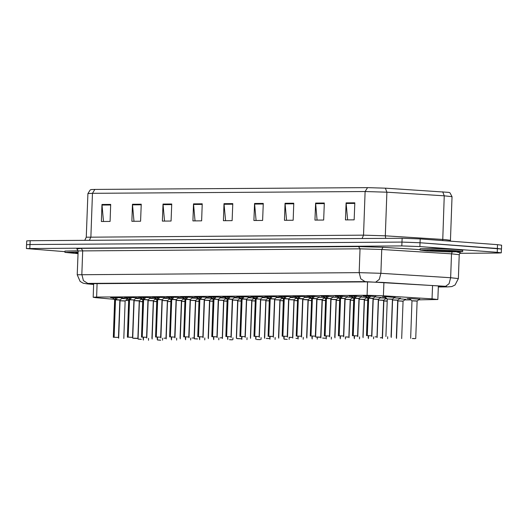 <?xml version="1.0" encoding="UTF-8"?>
<svg xmlns="http://www.w3.org/2000/svg" width="528" height="528" viewBox="0 0 528 528"><rect width="100%" height="100%" fill="white"/><g stroke="black" fill="none" stroke-linecap="round" stroke-linejoin="round"><path stroke-width="0.79" d="M385.546 298.808L387.143 298.874M399.61 298.723L405.359 299.363M409.867 298.987L407.035 298.663L411.14 298.564L419.423 299.277M239.144 297.079L236.755 296.782L240.86 296.683L248.226 297.007L250.391 297.284L248.767 297.403M225.08 297.172L222.73 296.875L226.835 296.776L234.201 297.099L236.366 297.376L234.696 297.495M211.009 297.257L208.705 296.967L212.81 296.868L220.176 297.185L222.341 297.469L220.631 297.587M196.937 297.343L194.68 297.059L198.785 296.96L206.151 297.277L208.316 297.561L206.567 297.68M168.802 297.521L166.63 297.244L170.735 297.139L178.101 297.462L180.266 297.739L178.438 297.865M182.866 297.436L180.655 297.152L184.76 297.053L192.126 297.37L194.291 297.653L192.502 297.772M126.588 297.785L124.555 297.515L128.66 297.416L136.026 297.733L138.191 298.016L136.237 298.135M140.659 297.7L138.58 297.422L142.685 297.323L150.051 297.647L152.216 297.924L150.302 298.043M154.73 297.607L152.605 297.33L156.71 297.231L164.076 297.554L166.241 297.832L164.366 297.95M253.216 296.993L250.78 296.696L254.885 296.591L262.251 296.914L264.416 297.191L262.832 297.31M267.287 296.908L264.805 296.604L268.91 296.505L276.276 296.822L278.441 297.106L276.896 297.218M281.358 296.815L278.83 296.512L282.935 296.413L290.301 296.729L292.466 297.013L290.961 297.125M295.423 296.729L292.855 296.419L296.96 296.32L304.326 296.637L306.491 296.921L305.026 297.033M309.494 296.644L306.88 296.327L310.985 296.228L319.097 296.947M323.565 296.551L320.905 296.234L325.01 296.135L333.161 296.855M337.636 296.465L334.93 296.149L339.035 296.043L347.226 296.762M351.701 296.373L348.955 296.056L353.06 295.957L361.291 296.67M365.772 296.287L362.98 295.964L367.085 295.865L375.362 296.578M112.517 297.871L110.53 297.607L114.635 297.508L122.001 297.825L124.166 298.109L122.173 298.228M248.365 297.7L254.41 298.036M234.3 297.792L240.339 298.122M220.235 297.884L226.268 298.208M178.048 298.155L184.061 298.472M163.984 298.241L169.99 298.558M149.919 298.333L155.918 298.643M135.854 298.426L141.847 298.736M206.171 297.97L212.197 298.294M192.113 298.063L198.132 298.386M262.429 297.614L268.481 297.95M276.494 297.521L282.553 297.858M290.558 297.436L296.624 297.772M304.616 297.343L310.695 297.686M318.681 297.251L324.766 297.601M332.746 297.165L338.837 297.515L336.145 299.66L330.964 299.317L336.23 299.508M346.81 297.073L352.909 297.429L350.216 299.574L345.028 299.224L350.295 299.416M360.875 296.98L366.98 297.343L364.28 299.482L359.093 299.132L364.36 299.323M374.939 296.894L380.662 297.535M385.169 297.158L382.338 296.835L386.443 296.729L394.726 297.442M121.79 298.511L127.776 298.822M267.742 298.571L269.267 298.63M253.678 298.663L255.196 298.716M239.613 298.749L241.131 298.808M225.548 298.841L227.06 298.901M197.419 299.02L198.924 299.079M211.484 298.934L212.995 298.987M155.232 299.29L156.717 299.343M169.29 299.204L170.788 299.257M183.355 299.112L184.859 299.165M281.8 298.485L283.331 298.538M295.865 298.393L297.403 298.452M309.929 298.3L311.467 298.36M323.994 298.214L325.538 298.274M338.059 298.122L339.603 298.181M352.123 298.03L353.674 298.096M366.188 297.944L367.739 298.003M380.246 297.851L386.384 298.214M394.31 297.759L400.019 298.406M141.167 299.383L142.652 299.435M418.711 299.825L437.877 299.501L432.056 298.855L383.407 295.805L367.085 295.284L96.611 297.046L93.179 297.271L95.753 297.673L114.193 299.336M125.902 300.386L128.746 300.643M404.646 299.917L410.883 299.878M254.773 298.353L254.067 298.366M240.709 298.445L240.002 298.459M226.644 298.538L225.938 298.544M212.579 298.63L211.867 298.637M184.45 298.815L183.737 298.822M198.515 298.723L197.802 298.729M142.256 299.086L141.544 299.099M156.321 298.993L155.608 299.006M170.386 298.907L169.673 298.914M268.838 298.261L268.132 298.274M282.902 298.168L282.196 298.181M296.967 298.069L296.267 298.089M311.032 297.977L310.332 297.997M325.096 297.884L324.397 297.904M339.161 297.792L338.461 297.812M353.225 297.7L352.526 297.719M367.29 297.607L366.597 297.627M128.192 299.178L127.472 299.185M386.681 298.472L385.955 298.498M64.944 251.665L26.4 248.582L26.539 244.754L29.971 244.53L401.986 242.108L420.057 242.741L501.428 249.031M94.862 189.387L367.541 187.612L385.374 188.173L448.978 192.397L449.995 192.865L452.027 196.68L444.259 195.815L386.899 192.225L365.145 191.532L92.466 193.307L94.862 189.387L91.245 189.559L90.196 189.955L87.886 193.604L86.288 237.217L363.541 235.145L385.301 235.831L445.005 239.587L450.43 240.293L450.483 241.151M26.572 244.715L26.71 240.92L30.142 240.695L402.125 238.273L420.202 238.907L497.528 244.636L501.6 245.164L501.461 248.998M293.779 203.194L293.159 220.235L284.44 220.288L285.061 203.254L293.779 203.194M324.298 202.996L323.671 220.031L314.952 220.09L315.579 203.056L324.298 202.996M354.809 202.798L354.182 219.833L345.47 219.892L346.091 202.858L354.809 202.798M202.237 203.795L201.617 220.829L192.898 220.882L193.519 203.848L202.237 203.795M171.725 203.993L171.098 221.027L162.38 221.087L163.007 204.046L171.725 203.993M141.207 204.191L140.587 221.225L131.868 221.285L132.488 204.244L141.207 204.191M110.695 204.389L110.068 221.423L101.35 221.483L101.977 204.442L110.695 204.389M263.267 203.392L262.64 220.433L253.922 220.486L254.549 203.452L263.267 203.392M232.756 203.597L232.129 220.631L223.41 220.684L224.037 203.65L232.756 203.597M225.555 220.671L224.037 203.65M256.067 220.473L254.549 203.452M103.495 221.47L101.977 204.442M134.013 221.265L132.488 204.244M164.525 221.067L163.007 204.046M195.043 220.869L193.519 203.848M347.615 219.879L346.091 202.858M317.097 220.077L315.579 203.056M286.585 220.275L285.061 203.254M26.4 248.582L401.815 245.942L419.892 246.576L497.218 252.305L501.29 252.826L497.858 253.051L459.875 253.301M29.832 248.358L29.971 244.53L401.96 242.108L420.031 242.741L497.363 248.47L501.428 248.998L501.29 252.826M438.352 286.697L442.933 286.466L437.111 285.82L382.648 282.407L366.333 281.893L93.344 283.668L89.912 283.892L93.647 284.401M142.771 301.745L139.339 301.561L142.778 301.58M141.24 339.339L138.039 339.115L141.24 339.299M124.351 300.934L119.981 300.689L125.242 300.881L120.734 300.808L125.162 301.033L123.79 338.435M125.242 300.881L127.862 298.894M117.229 297.581L117.077 298.366L115.48 299.812L115.533 298.327L116.516 297.554M113.956 337.24L113.342 337.286L113.956 337.24L115.328 299.812L112.081 297.488L115.104 299.68M114.107 337.24L118.457 337.471L114.107 337.24L115.48 299.845L119.83 300.082L115.48 299.812M115.48 299.845L119.83 300.082L122.641 297.878M115.328 299.812L115.526 298.518M113.916 297.495L115.381 298.327M115.328 299.851L114.715 299.891L115.46 300.28M78.019 253.631L64.924 252.358L78.078 252.047M64.924 252.358L64.97 251.077L78.118 250.774M455.895 250.734L462.673 251.612L449.849 251.922L426.835 250.925L420.05 250.048L432.874 249.731L455.895 250.734M420.05 250.048L420.097 248.767L432.92 248.457L455.941 249.454L462.719 250.331L462.673 251.612M156.836 301.653L153.404 301.468L156.842 301.488M170.9 301.567L167.541 301.541L168.227 301.495L167.541 301.541L166.168 338.93M184.965 301.475L181.54 301.283L184.972 301.303M199.03 301.382L195.604 301.191L199.036 301.211M197.505 338.976L194.304 338.752L197.505 338.93M131.294 297.488L131.142 298.274L129.545 299.719L129.598 298.234L130.581 297.462M128.02 337.148L127.406 337.194L128.02 337.148L129.393 299.719L126.146 297.396L129.169 299.587M129.703 299.581L133.894 299.99L129.545 299.719M128.172 337.148L129.545 299.759L133.894 299.99L132.521 337.385L128.172 337.148L132.521 337.385M129.393 299.719L129.591 298.426M127.981 297.403L129.446 298.234M129.525 300.188L128.779 299.798L129.393 299.752M145.358 297.396L145.207 298.181L143.609 299.627L143.662 298.142L144.646 297.376M142.085 337.062L141.471 337.102L142.085 337.062L143.458 299.633L140.21 297.304L143.233 299.495M142.237 337.055L146.586 337.319L142.237 337.055L143.609 299.66L147.959 299.897L143.609 299.627M143.609 299.66L147.959 299.897L150.764 297.7M143.458 299.633L143.656 298.333M142.045 297.31L143.51 298.142M143.458 299.666L142.844 299.713L143.596 300.102M159.423 297.31L159.271 298.089L157.674 299.541L157.733 298.049L158.71 297.284M156.149 336.97L155.542 337.009L156.149 336.97L157.522 299.541L154.275 297.218L157.304 299.402M156.301 336.97L160.657 337.201L156.301 336.97L157.674 299.567L162.023 299.805L157.674 299.541M156.361 337.055L157.443 337.141M157.674 299.567L162.023 299.805L164.822 297.614M157.522 299.541L157.727 298.241M156.116 297.224L157.582 298.056M157.443 337.148L156.215 337.055M157.522 299.574L156.908 299.62L157.661 300.01M173.494 297.218L173.336 297.997L171.739 299.449L171.798 297.964L172.775 297.191M170.214 336.877L169.607 336.923L170.214 336.877L171.593 299.482L168.34 297.125L171.369 299.31M170.372 336.877L174.722 337.108L170.372 336.877L171.745 299.482L176.088 299.713L171.745 299.449M171.745 299.482L176.088 299.713L178.886 297.528M171.587 299.449L171.791 298.148M170.181 297.132L171.646 297.964M171.725 299.917L170.973 299.528L169.607 336.923M137.029 338.468L133.61 338.342L137.062 338.461M138.415 300.841L134.046 300.597L139.306 300.788L134.798 300.716L139.227 300.947L137.861 338.342L137.181 338.468M139.306 300.788L141.926 298.802M152.48 300.755L148.111 300.505L153.377 300.696L148.87 300.623L153.292 300.854L151.925 338.25M153.377 300.696L155.991 298.709M166.544 300.663L162.175 300.412L167.442 300.604L162.934 300.531L167.363 300.769L165.99 338.158L164.076 338.151M165.99 338.158L164.076 338.197M167.442 300.604L170.062 298.624M180.616 300.571L176.24 300.32L181.507 300.511L176.999 300.439L181.421 300.67L180.055 338.065M181.507 300.511L184.127 298.531M160.644 340.21L157.436 339.986L160.644 340.164M230.921 339.702L232.082 339.834M230.921 339.755L229.469 339.676L230.974 339.709M230.967 339.755L232.201 339.841M260.185 339.656L256.766 339.53L260.218 339.649M287.232 339.385L284.031 339.161L287.232 339.339M387.222 301.151L383.79 300.96L387.229 300.98M402.23 301.118L397.855 300.868L403.121 301.059L398.614 300.986L403.042 301.217L401.669 338.613M403.121 301.059L405.735 299.079M413.774 338.514L414.942 338.639M416.295 301.026L411.926 300.782L417.186 300.973L412.678 300.901L417.107 301.125L415.734 338.527M413.774 338.56L412.322 338.488L413.827 338.514M417.186 300.973L419.793 298.993M413.827 338.56L415.054 338.646M213.101 301.29L209.669 301.099L213.107 301.118M227.165 301.198L223.733 301.006L227.172 301.026M239.699 338.699L237.369 338.666L239.705 338.653M241.23 301.105L237.798 300.92L241.237 300.934M239.653 338.699L238.201 338.62L239.633 338.653M255.295 301.013L251.863 300.828L255.301 300.848M194.68 300.478L190.304 300.234L195.571 300.425L191.063 300.353L195.492 300.584L194.119 337.979L192.212 337.973M194.119 337.979L192.212 338.012M195.571 300.425L198.191 298.439M208.745 300.386L204.376 300.142L209.636 300.333L205.128 300.26L209.557 300.485L208.184 337.887M209.636 300.333L212.256 298.346M222.809 300.293L218.44 300.049L223.7 300.241L219.193 300.168L223.621 300.392L222.255 337.795L220.341 337.788M222.255 337.795L220.341 337.834M223.7 300.241L226.321 298.254M236.874 300.201L232.505 299.957L237.772 300.148L233.264 300.076L237.686 300.3L236.32 337.702M237.772 300.148L240.385 298.162M187.559 297.132L187.4 297.904L185.81 299.356L185.863 297.871L186.839 297.106M184.285 336.785L183.671 336.831L184.285 336.785L185.658 299.356L182.404 297.033L185.434 299.224M185.81 299.389L190.159 299.62L185.81 299.356M185.968 299.218L190.238 299.462L185.803 299.389L184.437 336.785L188.786 337.016L184.437 336.785M185.658 299.356L185.856 298.056M184.246 297.04L185.711 297.871M185.651 299.389L185.044 299.435L185.79 299.825M201.623 297.04L201.472 297.812L199.874 299.264L199.927 297.779L200.904 297.013M198.35 336.692L197.736 336.739L198.35 336.692L199.723 299.264L196.475 296.941L199.498 299.132M198.502 336.692L202.851 336.923L198.502 336.692L199.874 299.297L204.224 299.528L199.874 299.264M199.874 299.297L204.224 299.528L207.009 297.35M199.723 299.264L199.921 297.97M198.317 296.947L199.775 297.779M199.723 299.297L199.109 299.343L199.855 299.732M215.688 296.947L215.536 297.719L213.939 299.171L213.992 297.686L214.962 296.927M212.414 336.6L216.916 336.831L211.801 336.646L212.414 336.6L213.787 299.171L210.54 296.848L213.563 299.039M212.566 336.6L213.939 299.204L218.288 299.442L213.939 299.171M213.939 299.204L218.288 299.442L221.067 297.264M213.787 299.171L213.985 297.878M212.381 296.861L213.84 297.686M213.787 299.204L213.173 299.251L213.919 299.64M267.782 338.468L268.95 338.593M269.359 300.92L265.934 300.736L269.366 300.755M267.782 338.514L266.33 338.441L267.835 338.474M267.835 338.514L269.062 338.606M283.424 300.835L279.998 300.643L283.43 300.663M297.205 338.422L295.964 338.29M297.495 300.742L294.063 300.551L297.502 300.571M297.046 338.422L295.964 338.336M311.56 300.65L308.128 300.458L311.566 300.478M324.047 338.105L325.208 338.23M325.624 300.557L322.192 300.366L325.631 300.386M324.047 338.151L322.595 338.072L324.093 338.105M324.093 338.151L325.327 338.237M339.689 300.465L336.257 300.274L339.695 300.293M250.939 300.109L246.569 299.864L251.836 300.056L247.328 299.983L251.75 300.214L250.384 337.61M251.836 300.056L254.456 298.069M265.01 300.023L260.634 299.772L265.901 299.963L261.393 299.891L265.815 300.122L264.449 337.517M265.901 299.963L268.521 297.983M279.074 299.93L274.699 299.68L279.965 299.871L275.458 299.798L279.886 300.029L278.513 337.425M279.965 299.871L282.586 297.891M290.618 337.326L291.786 337.451M293.139 299.838L288.77 299.594L294.03 299.779L289.522 299.713L293.951 299.937L292.578 337.339M290.618 337.372L289.166 337.293L290.671 337.326M294.03 299.779L296.65 297.799M290.671 337.372L291.898 337.458M307.204 299.746L302.834 299.501L308.095 299.693L303.587 299.62L308.015 299.845L306.649 337.247M309.395 298.716L310.715 297.706M319.882 337.28L316.463 337.154L319.915 337.267M321.268 299.653L316.899 299.409L322.166 299.6L317.658 299.528L322.087 299.759L320.714 337.154L320.034 337.28M322.166 299.6L324.779 297.614M229.753 296.861L229.601 297.634L228.004 299.079L228.056 297.594L229.027 296.835M226.479 336.508L225.865 336.554L226.479 336.508L227.852 299.079L224.605 296.756L227.627 298.947M226.631 336.508L230.98 336.772L226.631 336.508L228.004 299.112L232.353 299.35L228.004 299.079M228.004 299.112L232.353 299.35L235.125 297.172M227.852 299.079L228.05 297.785M226.446 296.769L227.905 297.594M227.852 299.119L227.238 299.158L227.99 299.548M243.817 296.769L243.665 297.541L242.068 298.987L242.128 297.502L243.091 296.743M240.544 336.422L239.936 336.461L240.544 336.422L241.916 298.987L238.669 296.663L241.699 298.855M240.695 336.415L245.051 336.653L240.695 336.415L242.068 299.02L246.418 299.257L242.068 298.987M242.068 299.02L246.418 299.257L249.19 297.086M241.916 298.987L242.121 297.693M240.517 296.677L241.976 297.502M241.916 299.026L241.303 299.066L242.055 299.462M257.888 296.683L257.73 297.449L256.133 298.894L256.192 297.409L257.156 296.657M254.608 336.329L254.001 336.369L254.608 336.329L255.988 298.927L252.734 296.571L255.763 298.762M256.298 298.762L260.482 299.165L256.133 298.894M254.767 336.329L256.133 298.934L260.482 299.165L259.116 336.56L254.767 336.329L259.116 336.56M255.301 298.815L255.981 298.901L256.186 297.601M254.582 296.591L256.04 297.409M256.12 299.369L255.367 298.98L254.001 336.369M271.953 296.591L271.795 297.356L270.204 298.808L270.257 297.317L271.22 296.564M268.679 336.237L273.181 336.468L268.066 336.31L268.679 336.237L270.052 298.808L266.798 296.485L269.828 298.67M268.831 336.237L270.204 298.835L274.553 299.072L270.204 298.808M270.204 298.835L274.553 299.072L277.312 296.908M270.052 298.808L270.25 297.508M268.646 296.498L270.105 297.323M270.046 298.841L269.438 298.888L270.184 299.277M286.018 296.498L285.866 297.264L284.269 298.716L284.321 297.231L285.285 296.472M282.744 336.145L282.13 336.191L282.744 336.145L284.117 298.716L280.87 296.393L283.892 298.577M282.896 336.145L287.245 336.376L282.896 336.145L284.269 298.749L288.618 298.98L284.269 298.716M282.949 336.23L284.038 336.316M284.269 298.749L288.618 298.98L291.37 296.822M284.117 298.716L284.315 297.416M282.718 296.406L284.17 297.231M284.038 336.323L282.803 336.237M284.117 298.749L283.503 298.795L284.249 299.185M300.082 296.413L299.93 297.172L298.333 298.624L298.386 297.139L299.35 296.386M296.809 336.052L296.195 336.098L296.809 336.052L298.181 298.624L294.934 296.3L297.957 298.492M296.96 336.052L301.31 336.283L296.96 336.052L298.333 298.657L302.683 298.888L298.333 298.624M298.333 298.657L302.683 298.888L305.428 296.736M298.181 298.624L298.379 297.323M296.782 296.314L298.234 297.139M298.313 299.092L297.568 298.703L296.195 336.098M353.753 300.373L350.328 300.188L353.76 300.208M367.818 300.28L364.393 300.095L367.825 300.115M382.826 300.247L378.457 300.003L383.717 300.194L379.21 300.122L383.638 300.353L382.272 337.748L380.358 337.742M382.272 337.748L380.358 337.781M383.717 300.194L386.338 298.208M396.891 300.155L392.522 299.911L397.789 300.102L393.281 300.029L397.703 300.254L396.337 337.656M397.789 300.102L400.396 298.122M335.333 299.561L331.723 299.435L336.145 299.66L334.778 337.062M346.883 336.956L348.044 337.088M346.883 337.009L345.431 336.93L346.936 336.963M349.404 299.468L345.787 299.343L350.209 299.574M346.929 337.009L348.163 337.095M363.469 299.376L359.852 299.251L364.28 299.482L362.908 336.877M376.299 336.91L375.065 336.778M377.533 299.29L373.164 299.039L378.424 299.231L373.916 299.158L378.345 299.396L376.972 336.785M376.147 336.91L375.065 336.824M378.424 299.231L381.038 297.251M391.598 299.198L387.229 298.947L392.489 299.138L387.981 299.066L392.41 299.297L391.043 336.692M392.489 299.138L395.096 297.165M314.147 296.32L313.995 297.079L312.398 298.531L312.451 297.046L313.414 296.294M310.873 335.96L310.259 336.006L310.873 335.96L312.246 298.531L308.999 296.208L312.022 298.399M315.374 336.191L311.025 335.96L315.374 336.191L316.747 298.802L312.398 298.531M311.025 335.96L312.398 298.564L316.747 298.795L319.493 296.644M312.246 298.531L312.444 297.238M316.747 298.802L312.398 298.564M310.847 296.228L312.299 297.046M312.385 299L311.566 298.445M328.211 296.234L328.06 296.993L326.462 298.439L326.522 296.954L327.479 296.208M324.938 335.867L324.331 335.914L324.938 335.867L326.311 298.439L323.063 296.116L326.086 298.307M325.09 335.867L329.446 336.098L325.09 335.867L326.462 298.472L330.812 298.709L326.462 298.439M326.462 298.472L330.812 298.709L333.551 296.558M326.311 298.439L326.515 297.145M324.918 296.135L326.363 296.954M326.311 298.478L325.697 298.518L326.449 298.907M342.283 296.142L342.124 296.901L340.527 298.346L340.586 296.861L341.543 296.116M339.002 335.775L338.395 335.821L339.002 335.775L340.382 298.379L337.128 296.023L340.157 298.214M339.161 335.775L343.51 336.013L339.161 335.775L340.534 298.379L344.876 298.617L340.527 298.346M340.534 298.379L344.876 298.617L347.615 296.472M340.375 298.346L340.58 297.053M338.983 296.043L340.435 296.861M340.514 298.815L339.761 298.426L340.382 298.379M356.347 296.056L356.189 296.809L354.598 298.254L354.651 296.769L355.608 296.023M353.074 335.689L352.46 335.729L353.074 335.689L354.446 298.254L351.199 295.937L354.222 298.122M353.225 335.683L357.575 335.92L353.225 335.683L354.598 298.287L358.948 298.525L354.598 298.254M354.598 298.287L358.948 298.525L361.673 296.386M354.446 298.254L354.644 296.96M353.047 295.957L354.499 296.769M354.44 298.294L353.833 298.333L354.578 298.729M370.412 295.964L370.26 296.716L368.663 298.162L368.716 296.677L369.673 295.937M367.138 335.597L366.524 335.636L367.138 335.597L368.511 298.168L365.264 295.845L368.287 298.03M367.29 335.597L371.639 335.828L367.29 335.597L368.663 298.195L373.012 298.432L368.663 298.162M368.663 298.195L373.012 298.432L375.731 296.294M368.511 298.168L368.709 296.868M367.118 295.865L368.564 296.683M368.511 298.201L367.897 298.247L368.643 298.637M97.106 283.642L96.611 297.046M367.58 281.893L367.085 295.284M383.896 282.487L383.407 295.805M432.544 285.536L432.056 298.855M367.541 187.612L365.145 191.532L363.541 235.145L362.089 238.531M385.374 188.173L386.899 192.225L385.301 235.831L385.671 238.379M89.41 240.306L90.869 236.92L92.466 193.307L87.886 193.604M442.741 191.77L444.259 195.815L442.708 240.577M497.528 244.636L497.218 252.305M30.142 240.695L30.004 244.53M402.125 238.273L401.815 245.942M420.202 238.907L420.057 242.741M232.729 204.191L224.05 204.244M202.217 204.389L193.538 204.442M171.699 204.587L163.02 204.64M141.187 204.785L132.508 204.838M110.675 204.983L101.996 205.042M263.248 203.993L254.562 204.046M293.759 203.788L285.08 203.848M324.271 203.59L315.592 203.65M354.79 203.392L346.111 203.452M438.339 286.975L447.256 286.915L445.658 286.334L365.072 281.622L87.747 283.43L87.173 283.846L93.647 284.427M78.118 250.899L77.246 274.745L359.152 272.646L380.906 273.332L450.615 277.702L458.377 278.56L459.254 254.714L451.486 253.849L381.777 249.48L360.023 248.794L78.118 250.899L76.817 248.899M452.166 251.962L451.486 253.849L450.615 277.702L449.031 283.76L445.658 286.334M76.956 248.952L81.213 248.351L358.545 246.55L383.018 247.322L420.064 249.645M456.793 251.981L460.555 252.859M419.892 246.576L420.031 242.741M87.747 283.43L83.424 280.606L81.82 274.448L82.698 250.595L81.213 248.351M375.949 281.965L379.322 279.391L380.906 273.332L381.777 249.48L383.018 247.322M365.072 281.622L360.756 278.804L359.152 272.646L360.023 248.794L358.545 246.55M87.173 283.846L93.647 284.447M438.339 286.988L447.256 286.915M92.512 283.675L92.486 284.295M439.527 285.991L439.501 286.691M115.639 299.673L119.909 299.924M113.111 298.386L113.144 297.488M112.655 297.99L112.675 297.488M117.077 298.366L117.104 297.574M78.025 253.367L75.629 253.209L78.065 252.311L71.643 252.391M451.961 250.76L452.74 251.671L430.762 250.899L429.99 249.988L451.961 250.76M167.541 301.534L170.907 301.396M129.545 299.752L133.894 299.983M127.182 298.3L127.215 297.396M126.72 297.898L126.74 297.396M131.142 298.274L131.168 297.482M143.768 299.495L148.038 299.739M141.247 298.208L141.28 297.304M140.785 297.805L140.804 297.304M145.207 298.181L145.233 297.396M157.839 299.402L162.109 299.647M155.311 298.115L155.344 297.211M154.849 297.719L154.869 297.211M159.271 298.089L159.298 297.304M171.904 299.31L176.174 299.554M170.907 299.363L171.593 299.482M169.376 298.023L169.409 297.125M168.92 297.627L168.934 297.119M173.336 297.997L173.369 297.218M137.036 338.468L132.746 338.158L137.861 338.342M240.788 338.791L236.498 338.474L240.94 338.785M183.44 297.931L183.473 297.033M182.985 297.535L182.998 297.033M187.4 297.904L187.433 297.125M200.033 299.125L204.303 299.376M197.505 297.838L197.538 296.941M197.05 297.442L197.069 296.941M201.472 297.812L201.498 297.033M214.097 299.033L218.368 299.284M211.576 297.746L211.609 296.848M211.114 297.35L211.134 296.848M215.536 297.719L215.563 296.947M319.889 337.28L315.599 336.963L320.714 337.154M228.162 298.94L232.432 299.191M225.641 297.66L225.674 296.762M225.179 297.257L225.199 296.756M229.601 297.634L229.627 296.855M242.233 298.855L246.503 299.099M239.705 297.568L239.738 296.67M239.243 297.165L239.263 296.663M243.665 297.541L243.692 296.769M256.139 298.927L260.482 299.158M253.77 297.475L253.803 296.578M253.308 297.073L253.328 296.571M257.73 297.449L257.763 296.677M270.362 298.67L274.633 298.914M267.835 297.383L267.868 296.485M267.379 296.987L267.392 296.485M271.795 297.356L271.828 296.584M284.427 298.577L288.697 298.822M281.899 297.29L281.932 296.393M281.444 296.894L281.464 296.393M285.866 297.264L285.892 296.498M298.492 298.485L302.762 298.729M297.502 298.538L298.181 298.657M295.97 297.198L296.003 296.307M295.508 296.802L295.528 296.3M299.93 297.172L299.957 296.406M312.556 298.393L316.826 298.643M311.639 298.604L312.246 298.564M310.035 297.106L310.068 296.215M309.573 296.71L309.593 296.208M313.995 297.079L314.021 296.32M326.627 298.3L330.898 298.551M324.1 297.013L324.133 296.122M323.638 296.617L323.657 296.116M328.06 296.993L328.086 296.228M340.692 298.208L344.962 298.459M338.164 296.927L338.197 296.03M337.702 296.525L337.722 296.03M342.124 296.901L342.151 296.135M354.757 298.122L359.027 298.366M352.229 296.835L352.262 295.944M351.773 296.432L351.787 295.937M356.189 296.809L356.222 296.05M368.821 298.03L373.091 298.274M366.293 296.743L366.326 295.852M365.838 296.347L365.858 295.845M370.26 296.716L370.286 295.957M93.68 283.668L93.179 297.271M438.379 285.905L437.877 299.501M452.027 196.68L450.43 240.293M86.288 237.217L84.737 240.339M460.7 252.813L459.914 253.262L459.254 254.714M77.246 274.745L80.111 281.45L83.186 283.213L86.724 283.826M447.619 286.928L451.856 286.565L455.057 285.014L458.377 278.56M138.039 339.115L139.412 301.719M143.154 339.306L143.227 337.346M118.675 338.25L120.047 300.854M114.649 299.726L113.342 337.286M118.457 337.471L119.83 300.082M143.372 340.078L143.471 337.359M148.487 340.263L148.559 338.309M455.968 251.15L441.593 250.213L426.776 250.081M152.104 339.022L153.476 301.633M157.219 339.214L157.291 337.253M171.283 339.121L171.356 337.161M180.233 338.844L181.606 301.448M185.348 339.029L185.42 337.075M194.304 338.752L195.67 301.356M199.419 338.936L199.485 336.983M128.713 299.633L127.406 337.194M133.973 299.831L136.699 297.792M142.778 299.541L141.471 337.102M146.586 337.293L147.959 299.897M156.842 299.455L155.542 337.009M160.657 337.201L162.023 299.805M174.722 337.108L176.088 299.713M132.746 338.158L134.112 300.762M146.81 338.065L148.183 300.67M160.875 337.973L162.248 300.577M174.94 337.88L176.312 300.485M157.436 339.986L157.542 337.267M162.551 340.171L162.624 338.217M171.508 339.893L171.607 337.174M176.623 340.078L176.689 338.125M185.572 339.801L185.671 337.082M190.687 339.986L190.76 338.032M199.637 339.709L199.736 336.996M204.752 339.9L204.824 337.94M213.701 339.616L213.8 336.904M218.816 339.808L218.889 337.847M227.766 339.524L227.865 336.811M232.881 339.715L232.954 337.755M241.831 339.438L241.93 336.719M246.946 339.623L247.018 337.669M255.902 339.346L256.001 336.626M261.017 339.53L261.083 337.577M269.966 339.253L270.065 336.534M275.081 339.438L275.154 337.484M284.031 339.161L284.13 336.442M289.146 339.346L289.219 337.392M298.096 339.068L298.195 336.349M303.211 339.26L303.283 337.3M312.16 338.976L312.259 336.263M317.275 339.167L317.348 337.207M326.225 338.884L326.324 336.171M331.34 339.075L331.412 337.115M340.296 338.791L340.395 336.079M345.411 338.983L345.477 337.029M354.361 338.705L354.46 335.986M359.476 338.89L359.548 336.937M368.425 338.613L368.524 335.894M373.54 338.798L373.613 336.844M382.49 338.521L383.863 301.125M387.605 338.705L387.677 336.752M396.554 338.428L397.927 301.033M410.619 338.336L411.992 300.94M411.926 300.782L409.352 298.544M208.369 338.659L209.735 301.264M213.484 338.844L213.556 336.89M222.433 338.567L223.806 301.171M227.548 338.752L227.621 336.798M236.498 338.474L237.871 301.079M241.613 338.666L241.685 336.706M250.562 338.382L251.935 300.986M255.677 338.573L255.75 336.613M189.004 337.788L190.377 300.392M203.069 337.696L204.442 300.307M217.14 337.603L218.506 300.214M231.205 337.517L232.577 300.122M184.972 299.27L183.671 336.831M188.786 337.016L190.159 299.62M190.238 299.462L192.944 297.436M199.043 299.178L197.736 336.739M202.851 336.923L204.224 299.528M213.107 299.086L211.801 336.646M216.916 336.831L218.288 299.442M264.627 338.29L266 300.901M269.742 338.481L269.815 336.521M278.692 338.197L280.064 300.808M283.807 338.389L283.879 336.435M292.763 338.111L294.129 300.716M297.878 338.296L297.95 336.343M306.827 338.019L308.2 300.623M311.942 338.204L312.015 336.25M320.892 337.927L322.265 300.531M326.007 338.111L326.08 336.158M334.957 337.834L336.329 300.439M340.072 338.019L340.144 336.065M245.269 337.425L246.642 300.029M259.334 337.333L260.707 299.937M273.398 337.24L274.771 299.845M287.463 337.148L288.836 299.752M301.534 337.055L302.9 299.66M308.095 299.693L309.388 298.716M315.599 336.963L316.972 299.574M227.172 298.993L225.865 336.554M230.98 336.745L232.353 299.35M241.237 298.901L239.936 336.461M245.051 336.653L246.418 299.257M260.568 299.006L263.248 297M269.366 298.723L268.066 336.277M273.181 336.468L274.553 299.072M283.437 298.63L282.13 336.191M287.245 336.376L288.618 298.98M301.31 336.283L302.683 298.888M349.021 337.742L350.394 300.346M354.136 337.933L354.209 335.973M363.086 337.649L364.459 300.254M368.201 337.841L368.273 335.881M377.157 337.557L378.523 300.168M391.222 337.471L392.594 300.076M329.663 336.871L331.036 299.482M343.728 336.785L345.101 299.389M348.843 336.97L350.216 299.574M357.793 336.692L359.165 299.297M371.857 336.6L373.23 299.204M385.928 336.508L387.295 299.112M387.229 298.947L384.655 296.71M310.259 336.006L311.632 298.61M325.631 298.353L324.331 335.914M329.446 336.098L330.812 298.709M339.695 298.261L338.395 335.821M343.51 336.013L344.876 298.617M353.76 298.168L352.46 335.729M357.575 335.92L358.948 298.525M367.831 298.082L366.524 335.636M371.639 335.828L373.012 298.432"/></g></svg>
